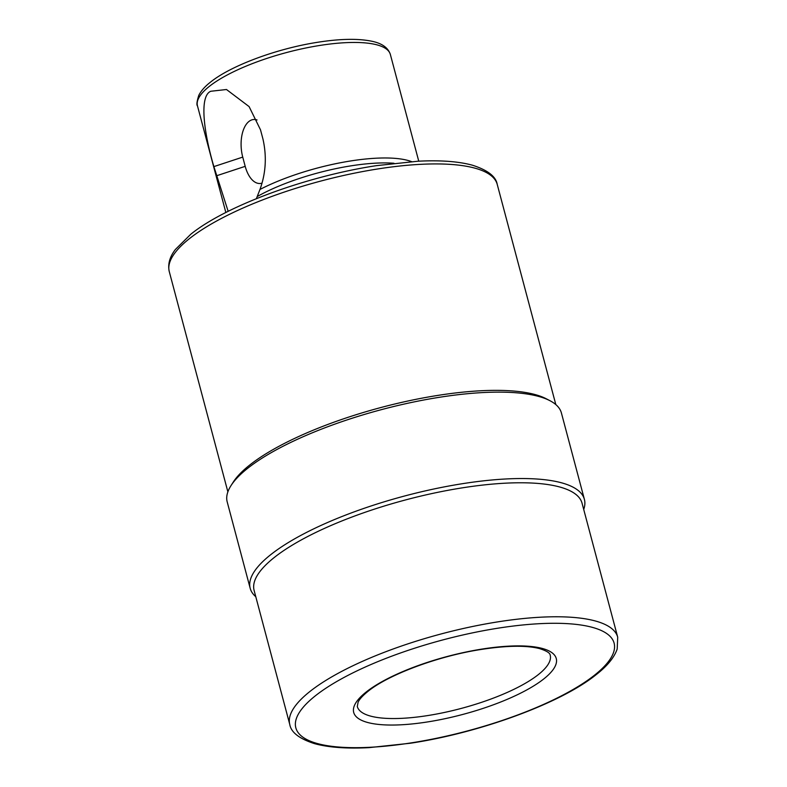 <?xml version="1.0" encoding="UTF-8"?>
<svg xmlns="http://www.w3.org/2000/svg" width="787" height="787" viewBox="0 0 787 787"><rect width="100%" height="100%" fill="white"/><g stroke="black" fill="none" stroke-linecap="round" stroke-linejoin="round"><path stroke-width="1.18" d="M274.525 557.285A169.677 48.568 165.1 0 0 254.122 590.476L289.773 724.483A169.677 48.568 -14.9 0 1 310.176 691.291A169.677 48.568 -14.9 0 1 489.101 623.324A169.677 48.568 -14.9 0 1 617.716 637.224L582.055 503.218A169.677 48.568 -14.9 0 0 453.44 489.327A169.677 48.568 -14.9 0 0 274.525 557.285M231.024 485.579L233.286 482.047A169.677 48.568 165.1 0 1 249.932 464.871A169.677 48.568 -14.9 0 1 404.174 401.832A169.677 48.568 -14.9 0 1 546.247 398.773L549.965 400.711A172.914 49.492 -14.9 0 0 405.177 403.829A172.914 49.492 -14.9 0 0 247.984 468.068A172.914 49.492 165.1 0 0 231.024 485.579A172.914 49.492 165.1 0 0 227.197 501.899L250.187 588.312A172.914 49.492 165.1 0 1 270.974 554.481A172.914 49.492 -14.9 0 1 453.322 485.215A172.914 49.492 -14.9 0 1 584.397 499.381A172.914 49.492 -14.9 0 1 583.718 509.435M250.187 588.312A172.914 49.492 165.1 0 0 255.775 596.694M549.965 400.711A172.914 49.492 -14.9 0 1 561.406 412.968L584.397 499.381M257.044 119.968A27.447 14.53 -94.2 0 0 243.567 129.462A27.447 14.53 -94.2 0 0 242.74 157.105L245.2 166.342A27.447 14.53 -94.2 0 0 261.933 183.155M228.161 211.339L213.877 166.608C203.784 132.472 199.081 96.034 210.778 91.262L226.479 89.511L249.105 106.599L260.507 129.835L262.966 139.083C266.862 156.416 265.868 173.209 259.976 189.451L256.375 198.668M411.542 161.61A99.811 28.568 165.1 0 0 259.976 189.451M257.467 196.406A97.313 27.85 -14.9 0 1 393.992 163.263M594.323 675.344A164.68 47.141 -14.9 0 1 377.15 746.843A164.68 47.141 -14.9 0 1 315.626 695.6A164.68 47.141 -14.9 0 1 532.799 624.111A164.68 47.141 -14.9 0 1 594.323 675.344M543.65 679.033A104.799 29.995 -14.9 0 1 405.453 724.522A104.799 29.995 -14.9 0 1 366.299 691.921A104.799 29.995 -14.9 0 1 504.497 646.422A104.799 29.995 -14.9 0 1 543.65 679.033M227.876 491.845L169.284 271.643A169.677 48.568 -14.9 0 1 189.687 238.441A169.677 48.568 -14.9 0 1 368.601 170.484A169.677 48.568 -14.9 0 1 497.227 184.384L555.819 404.587M216.336 175.845L245.2 166.342M213.877 166.608L242.74 157.105M390.362 54.48C388.148 47.643 381.793 43.187 371.287 41.131C356.865 38.288 337.849 38.858 314.229 42.832C274.643 49.443 230.571 65.96 210.591 82.055C204.984 86.413 201.049 90.849 198.777 95.375C196.878 101.553 196.435 105.025 197.458 105.812A99.811 28.568 -14.9 0 1 209.46 86.285A99.811 28.568 -14.9 0 1 314.702 46.305A99.811 28.568 -14.9 0 1 390.362 54.48L418.753 161.178M538.2 674.715A99.811 28.568 -14.9 0 1 432.948 714.694A99.811 28.568 -14.9 0 1 357.298 706.519L358.105 702.152C359.511 699.141 362.856 695.501 368.159 691.212C388.237 674.852 437.041 656.456 479.499 649.718C505.834 645.547 525.814 645.163 539.41 648.557C546.473 650.78 550.064 652.994 550.202 655.187A99.811 28.568 -14.9 0 1 538.2 674.715M617.716 637.224L617.185 649.039C614.254 657.509 607.249 666.048 596.182 674.646C561.033 703.086 480.296 732.727 410.489 743.223L368.946 747.65C346.526 748.791 328.356 747.443 314.426 743.617C299.276 738.727 291.062 732.343 289.773 724.483M169.284 271.643C167.641 264.314 169.667 256.916 175.393 249.469L190.818 234.221C225.967 205.781 306.704 176.14 376.511 165.634L418.054 161.217C440.474 160.076 458.644 161.424 472.574 165.25C487.724 170.14 495.938 176.524 497.227 184.384M197.458 105.812L225.849 212.51"/></g></svg>
